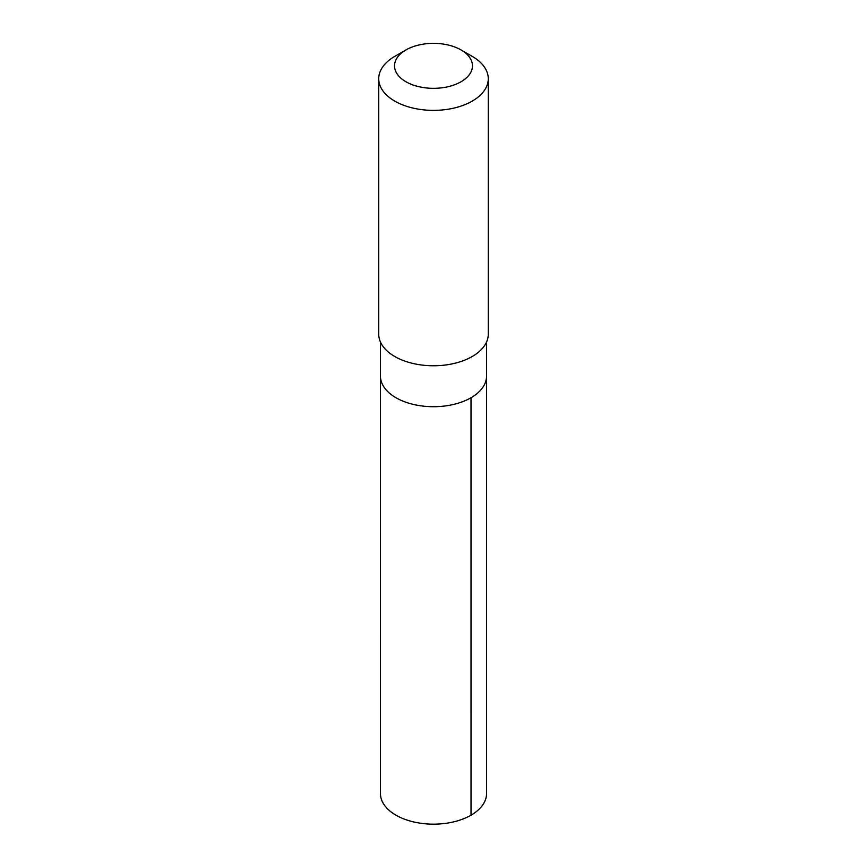 <?xml version="1.0" encoding="UTF-8"?>
<svg xmlns="http://www.w3.org/2000/svg" width="867" height="867" viewBox="0 0 867 867"><rect width="100%" height="100%" fill="white"/><g stroke="black" fill="none" stroke-linecap="round" stroke-linejoin="round"><path stroke-width="1.3" d="M486.55 342.01L486.55 376.083A53.05 30.627 180 0 1 433.5 406.71A53.05 30.627 180 0 1 380.45 376.083L380.44 793.522A53.06 30.638 0 0 0 448.228 822.956A53.06 30.638 0 0 0 486.56 793.522L486.55 376.083A53.05 30.627 180 0 1 433.5 406.71A53.05 30.627 180 0 1 380.45 376.083L380.45 342.01M405.951 49.939L394.767 56.388A54.773 31.624 0 0 0 378.727 78.756L378.727 334.153A54.773 31.624 0 0 0 448.694 364.53A54.773 31.624 0 0 0 488.273 334.153L488.273 78.756A54.773 31.624 0 0 0 472.233 56.388L461.049 49.939A38.961 22.488 0 0 0 405.951 49.939A38.961 22.488 0 0 0 399.947 77.282A38.961 22.488 0 0 0 444.316 87.448A38.961 22.488 0 0 0 461.049 49.939M378.727 78.756A54.773 31.624 0 0 0 448.694 109.134A54.773 31.624 0 0 0 488.273 78.756M471.009 397.736L471.019 815.186"/></g></svg>
